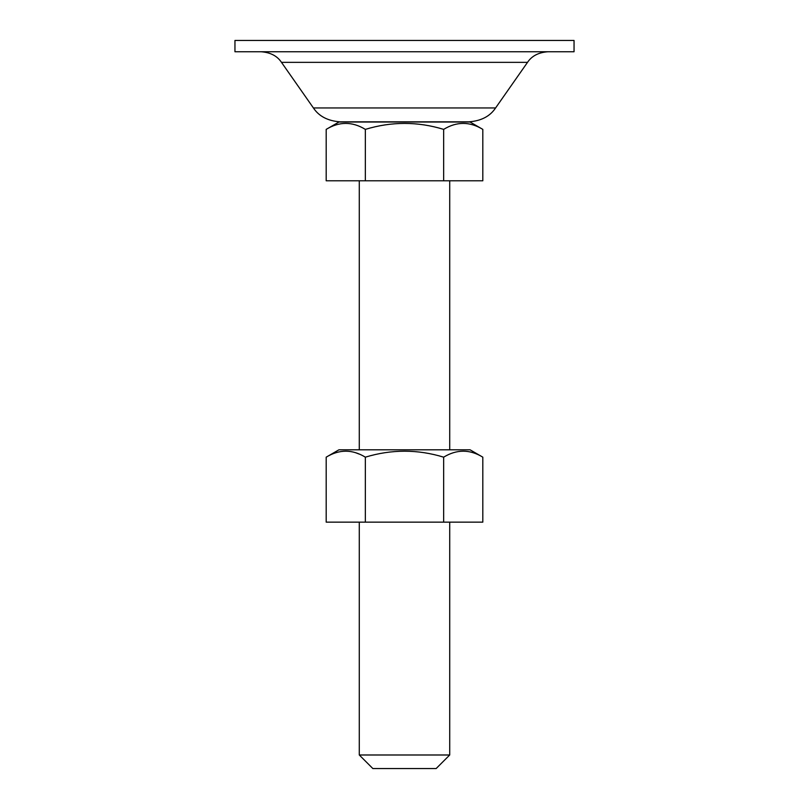 <?xml version="1.0" encoding="UTF-8"?>
<svg xmlns="http://www.w3.org/2000/svg" width="809" height="809" viewBox="0 0 809 809"><rect width="100%" height="100%" fill="white"/><g stroke="black" fill="none" stroke-linecap="round" stroke-linejoin="round"><path stroke-width="1.21" d="M365.344 129.379C391.536 121.431 417.636 121.431 443.656 129.379L443.656 180.791L326.189 180.791L326.189 129.379C339.214 121.421 352.259 121.421 365.344 129.379L365.344 180.791M443.656 129.379C456.67 121.421 469.726 121.421 482.811 129.379L482.811 180.791L443.656 180.791M326.189 129.379L338.941 122.017L470.059 122.017L482.811 129.379M359.287 754.989L449.713 754.989L436.152 768.55L372.848 768.55L359.287 754.989L359.287 522.149M359.287 449.804L359.287 180.791M449.713 754.989L449.713 522.149M449.713 449.804L449.713 180.791M365.344 457.166L365.344 522.149L326.189 522.149L326.189 457.166C339.274 449.207 352.33 449.207 365.344 457.166C391.536 449.217 417.636 449.217 443.656 457.166L443.656 522.149L365.344 522.149M326.189 457.166L338.941 449.804L470.059 449.804L482.811 457.166L482.811 522.149L443.656 522.149M482.811 457.166C469.786 449.207 456.741 449.207 443.656 457.166M355.677 452.747L359.287 454.112M234.954 40.45L574.046 40.45L574.046 51.756L234.954 51.756L234.954 40.45M261.115 51.756C270.459 52.433 277.244 55.973 281.481 62.354L313.407 107.951C318.958 116.304 327.847 120.935 340.073 121.835L468.927 121.835C481.153 120.935 490.042 116.304 495.593 107.951L527.519 62.354C531.756 55.973 538.541 52.433 547.885 51.756M281.481 62.354L527.519 62.354M313.407 107.951L495.593 107.951"/></g></svg>
